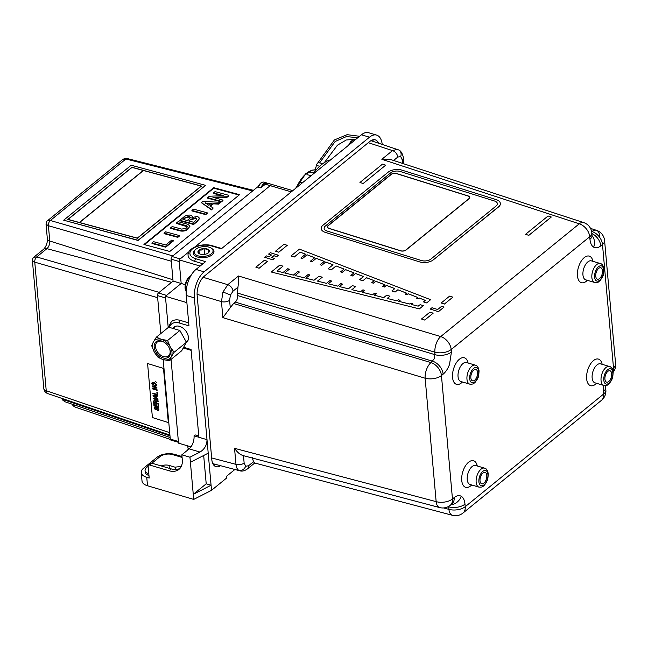 <?xml version="1.0" encoding="UTF-8"?>
<svg xmlns="http://www.w3.org/2000/svg" width="648" height="648" viewBox="0 0 648 648"><rect width="100%" height="100%" fill="white"/><g stroke="black" fill="none" stroke-linecap="round" stroke-linejoin="round"><path stroke-width="0.97" d="M186.251 342.687A9.898 6.731 -129.1 0 0 188.39 337.195A9.898 6.731 -129.1 0 0 187.45 333.72A9.898 6.731 -129.1 0 0 182.801 328.001A9.898 6.731 -129.1 0 0 173.267 327.92M175.389 469.525L175.187 467.224A10.886 5.621 174.9 0 1 181.051 466.844M267.316 183.303A7.914 4.115 -73.5 0 0 266.547 182.89A7.914 4.115 -73.5 0 0 260.861 187.863L265.348 184.218L270.208 185.652A7.914 4.115 -73.5 0 1 273.059 184.81A7.914 4.115 106.5 0 0 270.208 185.652L194.821 247.01L270.208 185.652L291.276 191.873M203.683 455.487L206.21 483.813L211.07 485.247L193.266 494.343L190.407 462.267L208.211 453.171L211.523 490.309L226.719 477.949L226.565 476.264L234.884 469.492M168.164 327.564L171.412 321.602A15.836 10.773 50.9 0 1 180.201 320.379L188.69 322.89M382.207 144.35A19.796 10.295 106.5 0 0 376.618 135.092L368.51 132.694A19.796 10.295 106.5 0 0 361.398 134.8L221.308 248.824L211.58 245.948A13.859 7.16 -5.1 0 0 192.351 249.01A13.859 7.16 -5.1 0 0 195.826 258.771L205.554 261.646L195.988 269.43A19.796 10.295 106.5 0 0 186.243 295.472L188.957 325.855L179.229 322.988A1.976 1.029 -73.5 0 1 180.201 320.379M376.618 135.092A19.796 10.295 106.5 0 0 369.506 137.19L204.096 271.828A19.796 10.295 106.5 0 0 194.351 297.861L208.211 453.171M161.206 465.944A6.926 3.58 174.9 0 1 169.096 465.426L175.187 467.224M181.999 456.524L174.887 454.426A12.863 6.642 -5.1 0 0 157.035 457.269L143.532 468.261A12.863 6.642 -5.1 0 0 141.256 472.514A12.863 6.642 -5.1 0 0 146.756 477.325L149.186 478.046L148.133 466.228A1.976 1.345 50.9 0 1 148.505 465.167L150.757 463.336A1.976 1.345 50.9 0 1 151.859 463.182L171.315 468.925A17.812 12.118 -129.1 0 0 179.998 468.366M148.505 465.167A1.976 1.345 50.9 0 1 149.607 465.013L169.063 470.764A17.812 12.118 -129.1 0 0 178.953 469.387A17.812 12.118 -129.1 0 0 182.299 459.878L181.845 454.815L189.953 457.205L190.407 462.267M148.959 475.478A8.91 4.601 174.9 0 1 145.201 472.165L145.047 470.472A8.91 4.601 174.9 0 1 146.626 467.532L148.141 466.293M148.813 473.793A8.91 4.601 174.9 0 1 145.047 470.472M151.932 463.207L160.129 456.54A8.91 4.601 174.9 0 1 172.489 454.572L182.08 457.407M211.523 490.309L193.72 499.406L147.509 485.765A12.863 6.642 -5.1 0 1 142.009 480.954L141.256 472.514M206.21 483.813L193.266 494.343L193.72 499.406M198.782 435.991L195.161 434.921L194.036 435.837L207.004 439.668C206.963 445.014 204.638 449.145 200.013 452.061L189.953 457.205M194.036 435.837A9.898 5.144 -73.5 0 1 189.159 448.862L181.845 454.815M183.87 347.369L191.063 349.491L198.896 437.279M213.816 465.183A14.847 7.719 106.5 0 0 215.525 464.373M378.497 143.143A14.847 7.719 106.5 0 0 375.216 139.838A14.847 7.719 106.5 0 0 369.887 141.41L204.468 276.048A14.847 7.719 106.5 0 0 197.162 295.577L211.775 459.327A14.847 7.719 106.5 0 0 216.011 466.69A14.847 7.719 106.5 0 0 220.555 465.701M373.548 141.523A14.847 7.719 106.5 0 0 372.551 139.911M202.946 263.768L194.854 261.379A15.836 8.181 174.9 0 1 188.082 255.458C187.045 247.803 202.435 242.571 212.293 245.738A1.976 1.029 106.5 0 0 211.58 245.948M157.464 295.585L165.572 297.983L168.197 327.386L165.418 296.29L181.173 283.468L179.067 259.84L188.941 251.797L180.193 258.925L172.084 256.527A1.976 1.029 106.5 0 0 171.113 259.135L173.065 281.078L158.436 292.985A1.976 1.029 106.5 0 0 157.464 295.585L160.85 333.526M179.067 259.84L200.135 266.061M171.113 259.135L179.213 261.525L181.173 283.468L185.296 284.691M165.418 296.29L186.883 302.632M190.998 446.845L178.532 443.159L171.056 359.405L178.378 441.474A1.976 1.029 106.5 0 0 178.945 442.454M296.33 187.758A29.687 15.439 -73.5 0 1 306.488 173.389A29.687 15.439 -73.5 0 1 307.638 172.514M308.489 171.955A29.687 15.439 -73.5 0 1 315.365 169.922M315.762 170.408L315.276 170.311L316.354 165.515A2.973 1.547 -73.5 0 1 318.695 162.729L322.923 163.571M312.701 174.434A45.522 23.676 -73.5 0 1 321.497 164.673A45.522 23.676 -73.5 0 1 330.723 159.773M298.979 185.603A1.976 1.029 -73.5 0 1 299.157 183.368A1.976 1.029 -73.5 0 1 300.502 182.226L302.535 182.712M311.307 175.576L306.974 174.709A1.976 1.029 -73.5 0 1 307.468 172.773A1.976 1.029 -73.5 0 1 308.61 171.963L313.802 172.903M319.748 166.196L316.354 165.515M311.243 175.624L309.266 175.203M199.608 247.358A9.445 4.876 -5.1 0 0 195.429 249.642A9.445 4.876 -5.1 0 0 196.725 255.296A9.445 4.876 -5.1 0 0 207.644 255.685A9.445 4.876 -5.1 0 0 211.361 248.225A9.445 4.876 -5.1 0 0 199.608 247.358M211.361 248.225L212.147 248.759A10.319 5.33 174.9 0 1 208.089 256.908A10.319 5.33 174.9 0 1 196.158 256.486A10.319 5.33 174.9 0 1 194.748 250.314L195.429 249.642M208.308 252.898A5.711 2.948 -5.1 0 0 208.324 252.89A5.711 2.948 -5.1 0 0 208.778 249.917L204.096 248.54L201.577 249.99L198.944 250.136A5.711 2.948 -5.1 0 0 198.474 253.117A5.711 2.948 -5.1 0 0 199.244 253.7A5.711 2.948 -5.1 0 0 203.156 254.502A5.711 2.948 -5.1 0 0 208.308 252.898L208.778 249.917A5.711 2.948 -5.1 0 0 204.096 248.54A5.711 2.948 -5.1 0 0 201.196 249.002A5.711 2.948 -5.1 0 0 198.944 250.136L198.474 253.117L199.463 253.814M204.622 254.372L204.096 248.54M199.26 253.684L198.944 250.136M187.985 278.178A9.015 4.69 -73.5 0 1 190.909 275.667M185.603 290.571A9.015 4.69 -73.5 0 1 185.077 287.137L185.077 287.137A9.015 4.69 -73.5 0 1 187.515 278.875L187.515 278.875A9.015 4.69 -73.5 0 1 187.969 278.203L187.515 278.875A15.836 15.836 0 0 0 185.077 287.137L186.17 291.786M357.85 137.692L346.364 136.598L335.138 141.499L319.569 162.907M355.914 139.263L346.259 139.984L337.438 145.201L324.356 162.599M359.591 136.274L347.126 134.679L334.392 139.936L317.658 163.102M316.005 167.079L314.839 169.881M348.697 145.136A9.015 4.69 -73.5 0 1 349.685 143.289L350.147 142.601A9.015 4.69 -73.5 0 1 353.719 139.887M348.673 145.16A15.836 15.836 0 0 1 349.685 143.289L349.685 143.289A9.015 4.69 -73.5 0 1 350.139 142.609M266.587 183.481L266.385 183.416A7.363 3.831 106.5 0 0 261.363 187.458M258.026 187.045A7.63 3.969 -73.5 0 1 258.933 185.263A7.63 3.969 -73.5 0 1 259.394 184.567L259.394 184.567A7.63 3.969 -73.5 0 1 262.456 182.242M187.855 449.923A7.63 3.969 -73.5 0 1 188.406 448.327M602.486 270.726A5.937 3.086 106.5 0 0 600.664 267.746A5.937 3.086 106.5 0 0 597.148 270.265A5.937 3.086 106.5 0 0 595.739 276.226A5.937 3.086 106.5 0 0 597.302 279.126A5.937 3.086 106.5 0 0 600.955 276.89A5.937 3.086 106.5 0 0 602.486 270.726M611.68 373.702A5.937 3.086 106.5 0 0 609.857 370.729A5.937 3.086 106.5 0 0 606.334 373.24A5.937 3.086 106.5 0 0 604.924 379.202A5.937 3.086 106.5 0 0 606.496 382.101A5.937 3.086 106.5 0 0 610.149 379.866A5.937 3.086 106.5 0 0 611.68 373.702M239.865 470.804L238.845 470.383C237.257 469.363 236.301 467.354 235.977 464.365L234.544 448.327L436.153 501.641A11.875 6.132 -5.1 0 0 452.466 498.968L454.151 497.599C456.783 495.526 459.165 495.088 461.295 496.295C463.369 497.632 464.608 500.256 464.997 504.16A11.875 6.132 174.9 0 1 448.691 506.833L448.651 506.396M212.86 463.668L239.776 470.78C241.996 471.541 244.563 470.918 247.479 468.901L247.479 468.901A5.937 4.042 -129.1 0 0 248.597 465.726L253.53 461.716L254.64 462.988L452.458 515.306A11.875 11.875 0 0 0 462.996 513.03L601.522 400.278A11.875 8.076 -129.1 0 0 603.75 393.944A11.875 6.132 -5.1 0 0 605.856 390.015L605.629 387.48A11.875 6.132 -5.1 0 1 603.531 391.408L603.75 385.43M612.271 368.898L613.502 367.902A11.875 6.132 -5.1 0 0 615.6 363.974L604.584 240.554A11.875 6.132 174.9 0 1 602.486 244.482L600.793 245.851C598.169 247.925 595.787 248.362 593.657 247.155C591.584 245.819 590.344 243.194 589.955 239.29A11.875 6.132 -5.1 0 0 592.053 235.362L591.827 232.826A11.875 11.875 0 0 0 583.686 222.596L583.686 222.596A11.875 6.205 108.1 0 0 579.263 223.811L381.842 159.303L392.526 150.603L397.362 149.307M197.089 294.322L221.454 301.612L222.936 292.127L227.788 284.691A5.937 4.042 50.9 0 1 233.013 291.163L230.388 295.164L229.603 300.275L230.267 307.687L233.572 303.483L430.985 362.596A11.875 5.929 106.7 0 0 425.137 378.221L222.88 317.65L221.454 301.612A5.937 3.07 -5.1 0 0 229.603 300.275M443.135 374.171L441.45 375.548A11.875 8.076 -129.1 0 0 430.985 362.596L434.63 358.393L434.889 352.18L237.476 293.066L237.703 295.601L435.116 354.715A11.875 6.132 174.9 0 0 451.421 352.042L449.526 364.468C447.89 368.744 445.759 371.976 443.135 374.171A11.875 8.076 -129.1 0 0 432.678 361.228L235.264 302.106C236.933 300.461 237.751 298.291 237.703 295.601M486.778 475.365A5.937 3.086 106.5 0 0 484.955 472.384A5.937 3.086 106.5 0 0 481.432 474.903A5.937 3.086 106.5 0 0 480.022 480.865A5.937 3.086 106.5 0 0 481.594 483.764A5.937 3.086 106.5 0 0 485.247 481.529A5.937 3.086 106.5 0 0 486.778 475.365M477.584 372.389A5.937 3.086 106.5 0 0 475.762 369.409A5.937 3.086 106.5 0 0 472.246 371.92A5.937 3.086 106.5 0 0 470.837 377.881A5.937 3.086 106.5 0 0 472.4 380.789A5.937 3.086 106.5 0 0 476.053 378.554A5.937 3.086 106.5 0 0 477.584 372.389M525.569 234.309L528.817 235.321L551.327 217.007L548.078 215.987L525.569 234.309L528.825 235.354L551.294 217.031M276.736 256.608L278.421 255.231L270.305 252.696L268.62 254.065L271.455 254.956L269.212 256.786L266.369 255.895L264.676 257.272L272.8 259.816L274.485 258.439L271.642 257.548L273.893 255.717L276.736 256.608M268.62 254.097L271.431 254.98M295.107 275.546L299.4 272.006L297.732 271.544L293.35 275.108L284.739 272.962L289.373 269.195L287.696 268.726L283.014 272.541L276.988 271.042L282.974 266.166L279.725 265.154L271.285 272.022L419.378 308.885L423.282 305.67M305.864 278.219L309.849 274.971L308.181 274.469L304.106 277.781L295.067 275.538L299.4 272.006M309.849 274.938L305.832 278.211L314.013 280.244L318.921 276.251L322.259 277.19L317.455 281.102L326.495 283.354L329.913 280.568L331.582 281.038L328.22 283.775L337.689 286.132L340.775 283.622L342.419 284.116M419.369 308.853L423.314 305.645L420.139 304.649L418.187 306.156L411.302 304.439L412.25 303.669L410.573 303.199L409.577 304.017L398.812 301.336L400.124 300.267L398.455 299.805L397.094 300.907L387.196 298.445L389.966 296.185L386.621 295.253L383.746 297.594L374.277 295.237L376.302 293.584L374.633 293.115L372.56 294.808L362.224 292.24L364.605 290.304L362.929 289.834L360.507 291.811L351.896 289.664L355.695 286.57L352.35 285.63L348.446 288.814L339.406 286.562L342.452 284.091L339.447 286.57M271.285 272.022L419.378 308.885M284.772 272.97L289.373 269.195M583.686 222.596L390.096 159.343L381.842 159.303M235.264 302.106L233.572 303.483M237.476 293.066L237.954 287.153L233.013 291.163M230.267 307.687L222.88 317.65M203.132 277.312L227.788 284.691L238.472 275.991C238.78 278.567 238.602 282.285 237.954 287.153M238.472 275.991L440.729 336.563A11.875 5.929 106.7 0 0 434.889 352.18A11.875 6.132 174.9 0 0 451.194 349.507L451.421 352.042M600.793 245.851A11.875 8.076 -129.1 0 0 591.883 233.515M599.675 236.164A11.875 6.205 108.1 0 0 596.444 230.315L596.444 230.315A11.875 6.205 108.1 0 0 592.021 231.53L591.608 231.393M255.863 267.195L259.111 268.207L267.551 261.338L264.303 260.326L255.863 267.195L259.111 268.24L267.551 261.338M336.061 265.955L344.072 269.041L340.654 271.828L342.233 272.371L345.603 269.633L353.986 272.865L350.9 275.384L352.471 275.926L355.517 273.456L363.528 276.542L359.624 279.717L362.775 280.811L366.574 277.717L374.204 280.657L371.782 282.633L373.353 283.176L375.727 281.248L384.888 284.772L382.806 286.465L384.386 287.007L386.411 285.363L394.802 288.595L391.927 290.968L395.078 292.062L397.856 289.769L406.628 293.155L405.267 294.257L406.839 294.808L408.151 293.738L417.685 297.416L416.688 298.226L418.268 298.777L419.207 297.999L425.315 300.356L423.517 301.903L426.684 302.899L430.628 299.692L299.416 249.124L290.976 255.992L294.224 257.013L300.21 252.137L305.548 254.194L300.866 258.009L302.446 258.552L307.079 254.786L314.701 257.726L310.319 261.29L311.899 261.841L316.232 258.309L324.243 261.403L320.169 264.708L321.748 265.259L325.766 261.986L333.015 264.781L328.107 268.774L331.258 269.868L336.061 265.955L344.048 269.066M430.628 299.692L426.684 302.899M391.927 290.936L395.078 292.062L397.856 289.802L406.596 293.171M340.686 271.836L342.233 272.403L345.603 269.665L353.962 272.889M331.258 269.868L336.069 265.988M307.079 254.786L314.677 257.75M430.337 309.112L438.429 311.68L444.018 307.087M359.948 182.477L363.196 183.489L385.698 165.175L382.45 164.155L359.948 182.477L363.196 183.522L385.673 165.2M441.207 303.005L444.431 304.042L452.839 297.165M300.899 258.017L302.446 258.584L307.079 254.818M291.009 256.001L294.233 257.045L300.21 252.169L305.524 254.219M423.541 301.911L426.692 302.932M416.721 298.234L418.268 298.809L419.215 298.04L425.291 300.38M405.292 294.273L406.839 294.84L408.151 293.771L417.66 297.44M382.838 286.473L384.386 287.04L386.411 285.395L394.778 288.619M371.806 282.641L373.353 283.208L375.735 281.281L384.855 284.796M359.656 279.725L362.775 280.843L366.582 277.749L374.18 280.681M350.933 275.392L352.48 275.959L355.517 273.488L363.496 276.566M328.139 268.782L331.258 269.9M320.201 264.724L321.748 265.291L325.766 262.019L332.983 264.805M310.351 261.298L311.899 261.873L316.232 258.35L324.211 261.419M275.586 251.173L278.802 252.218L287.21 245.333M421.516 319.035L424.74 320.072L433.148 313.195M277.02 271.05L282.949 266.19M317.488 281.111L322.234 277.214M331.59 281.07L328.252 283.784M351.929 289.672L355.663 286.594M362.256 292.248L364.573 290.328M374.309 295.245L376.277 293.609M387.229 298.453L389.942 296.209M398.852 301.344L400.1 300.291M411.334 304.455L412.217 303.693M271.674 257.564L273.893 255.749L276.736 256.64L278.397 255.255M274.485 258.471L272.8 259.848L264.708 257.28M464.997 504.16L465.224 506.695A11.875 6.132 174.9 0 1 448.918 509.369A11.875 6.14 104.8 0 0 452.458 515.306M234.544 448.327C237.395 452.498 240.376 454.928 243.47 455.625M450.23 505.31A11.875 8.076 50.9 0 0 452.466 498.968L441.45 375.548A11.875 6.132 174.9 0 1 425.137 378.221L436.153 501.641A11.875 6.14 104.8 0 0 439.7 507.578L439.7 507.578A11.875 11.875 0 0 0 450.23 505.31L451.931 503.925A11.875 8.076 50.9 0 0 454.151 497.599M253.53 461.716L252.137 457.326M278.802 252.185L287.242 245.317L283.994 244.296L275.554 251.165L278.802 252.185M421.484 319.019L424.732 320.039L433.172 313.17L429.924 312.15L421.484 319.019M444.423 304.009L452.863 297.14L449.615 296.128L441.183 302.997L444.423 304.009M431.989 307.727L430.304 309.104L438.421 311.639L444.05 307.063L441.612 306.301L437.675 309.509L431.989 307.727M388.184 172.166L322.915 225.285A9.898 5.2 -4.2 0 0 325.409 232.405L419.588 261.881A9.898 5.2 -4.2 0 0 433.334 259.84L498.604 206.72A9.898 5.2 -4.2 0 0 500.353 203.464A9.898 5.2 -4.2 0 0 496.109 199.6L401.93 170.132A9.898 5.2 -4.2 0 0 388.184 172.166M433.334 259.84L498.612 206.882A9.898 5.2 -4.2 0 0 500.361 203.618A9.898 5.2 -4.2 0 0 500.353 203.545M430.896 259.07L496.166 205.951A6.926 3.637 -4.2 0 0 494.416 200.969L400.237 171.493A6.926 3.637 -4.2 0 0 390.614 172.919L325.353 226.047A6.926 3.637 -4.2 0 0 327.102 231.028L421.281 260.496A6.926 3.637 -4.2 0 0 430.896 259.07L496.166 205.959A6.926 3.637 -4.2 0 0 497.389 203.674M469.76 197.438A3.961 2.082 -4.2 0 0 468.059 195.899L396.617 173.534A3.961 2.082 -4.2 0 0 391.117 174.344L328.099 225.634A3.961 2.082 -4.2 0 0 329.103 228.485L400.545 250.841A3.961 2.082 -4.2 0 0 406.045 250.023L469.055 198.734A3.961 2.082 -4.2 0 0 468.059 195.89L396.617 173.543A3.961 2.082 -4.2 0 0 391.117 174.353L328.107 225.642A3.961 2.082 -4.2 0 0 327.402 226.946M327.596 226.93A3.758 1.976 -4.2 0 0 329.216 228.396L400.658 250.76A3.758 1.976 -4.2 0 0 405.883 249.982L468.893 198.693A3.758 1.976 -4.2 0 0 469.565 197.454M324.13 228.331A6.926 3.637 -4.2 0 0 327.102 231.036L421.281 260.504A6.926 3.637 -4.2 0 0 430.904 259.079M325.409 232.405L419.588 261.881M391.279 174.401L328.269 225.682A3.758 1.976 -4.2 0 0 329.208 228.388L400.658 250.752A3.758 1.976 -4.2 0 0 405.883 249.974L468.893 198.685A3.758 1.976 -4.2 0 0 467.945 195.98L396.503 173.624A3.758 1.976 -4.2 0 0 391.279 174.401M61.738 398.35L62.573 399.978L65.002 401.768A3.961 2.074 -71.2 0 1 63.95 399.824L169.987 435.877M61.981 398.431L63.95 399.824L63.877 399.079M252.68 190.933L125.906 159.003A3.961 2.041 -75.9 0 1 127.259 158.558L253.409 190.334M171.299 261.233L48.406 225.707A3.961 2.171 -73.9 0 1 50.358 220.498L125.906 159.003L122.407 159.756L47.507 220.725L50.358 220.498L172.846 255.911M47.353 238.837C47.539 242.692 46.34 246.127 43.74 249.14A5.937 4.042 50.9 0 1 46.923 248.646A5.792 3.013 -73.5 0 0 49.775 241.016L48.406 225.707L46.04 224.168L47.353 238.837A5.937 3.07 174.9 0 0 49.775 241.016L172.951 279.774M205.716 214.642L191.97 210.932L191.913 210.422L193.509 209.126L207.255 212.836L205.716 214.642L207.311 213.346L206.801 213.208M205.659 214.14L191.913 210.422M207.255 212.836L207.311 213.346M190.633 219.332L188.673 220.928L193.639 222.264L195.372 220.855L196.879 218.821L195.55 217.882L190.633 219.332L189.192 221.065M196.854 219.089L195.607 218.392L190.69 219.842M195.55 217.882L195.607 218.392M185.223 217.526L182.947 219.372L187.151 220.514L189.346 218.716C190.617 217.777 190.561 217.023 189.176 216.448L185.223 217.526L183.457 219.518M190.253 217.526L189.232 216.959L185.279 218.036M189.176 216.448L189.232 216.959M193.631 224.483L179.885 220.774L179.828 220.263L183.619 217.177C185.377 215.517 187.766 214.844 190.771 215.152L192.262 216.23L191.905 217.509L197.276 216.481C199.948 217.631 199.932 219.137 197.235 220.992L193.574 223.973L193.631 224.483L197.292 221.503L199.365 218.214M193.574 223.973L179.828 220.263M192.27 216.521L192.286 217.307M180.201 230.939L170.586 228.339L172.117 226.533L181.724 229.125L186.535 228.047L187.483 226.549L186.106 225.561L176.507 222.961L178.095 221.665L187.709 224.265L189.832 225.901L188.114 228.971C186.114 230.826 183.473 231.482 180.201 230.939L180.144 230.429L170.529 227.829M188.058 228.461C186.057 230.315 183.416 230.971 180.144 230.429M189.832 226.152L188.114 228.971M187.466 226.816L176.564 223.471L176.507 222.961M186.106 225.561L186.162 226.071M165.613 231.83L179.358 235.548L177.763 236.844L164.017 233.126L165.613 231.83M178.905 235.913L179.415 236.05L177.819 237.354L164.074 233.636L164.527 233.264M179.358 235.548L179.415 236.05M173.308 241.024L165.734 247.188L151.988 243.478L151.932 242.968L153.519 241.672L165.742 244.968L171.72 240.108L173.251 240.521L173.308 241.024M173.251 240.521L165.677 246.677L165.734 247.188M165.677 246.677L151.932 242.968M210.867 203.691L205.74 203.383M205.44 202.856L208.875 205.311L211.451 203.213L205.481 203.221M218.57 203.634L213.346 203.326L210.033 206.024L213.208 207.992L211.507 209.377L201.415 202.694L202.873 201.504L220.271 202.241L218.627 204.144L213.403 203.837L210.422 206.267M213.346 203.326L213.403 203.837M213.208 207.992L211.564 209.887L201.415 202.694M211.507 209.377L211.564 209.887M219.68 202.727L220.328 202.751L218.627 204.144M220.271 202.241L220.328 202.751M228.776 195.323L227.035 196.741L212.917 197.292L222.928 200.078L221.333 201.374L207.587 197.664L209.328 196.247L223.568 195.647L213.435 192.91L215.031 191.606L228.776 195.323L228.833 195.834L227.092 197.251L214.318 197.753M227.035 196.741L227.092 197.251M222.151 195.753L213.492 193.412L213.435 192.91M222.475 200.451L222.985 200.588L221.389 201.884L207.644 198.175L208.105 197.802M239.12 195.048L213.759 188.195L144.447 244.612M169.808 251.465L239.574 194.675L213.702 187.685L143.937 244.474L169.808 251.465M213.759 188.195L213.702 187.685M157.65 297.691L34.765 262.156L32.4 260.618L43.813 388.525A5.937 3.07 -5.1 0 0 46.235 390.704L169.703 432.678M43.74 249.14L33.858 257.183L36.709 256.956L159.197 292.37M43.813 388.525A5.937 5.937 0 0 0 47.814 393.611L47.814 393.611A5.937 3.11 -71.2 0 1 46.235 390.704L34.765 262.156A3.961 2.171 -73.9 0 1 36.709 256.956L46.923 248.646L171.55 282.317M74.058 404.846A5.937 3.11 108.8 0 0 75.589 407.228L170.335 439.441M260.844 187.88L257.604 186.924L172.084 256.527M265.348 184.218A7.914 4.115 -73.5 0 1 268.191 183.376L292.791 190.642M158.436 292.985L166.544 295.375L181.173 283.468L173.065 281.078M163.183 359.583A11.875 8.076 50.9 0 1 154.305 352.034A11.875 8.076 50.9 0 1 153.398 341.901L151.648 345.651L154.305 352.034L158.169 357.437L163.183 359.583L169.403 360.75L171.153 357.008A11.875 8.076 50.9 0 1 163.183 359.583L170.27 439.077A1.976 1.029 106.5 0 0 170.837 440.065L178.451 442.309M187.774 445.889L187.985 448.205L189.427 448.627M63.69 220.19L138.105 240.457L205.594 185.336L131.204 165.232L63.69 220.19L138.081 240.286L205.594 185.336M137.344 238.253L201.488 186.049L131.941 167.265L67.805 219.47L137.344 238.253M201.455 186.073L131.941 167.265M201.212 186.098L137.295 238.124L79.558 222.523L137.295 238.124L201.212 186.098L143.475 170.505L79.558 222.523M131.998 167.403L68.081 219.421L79.404 222.483L143.313 170.456L131.998 167.403M143.313 170.456L79.404 222.483M68.081 219.453L79.404 222.515M131.949 167.297L67.838 219.478M156.079 385.39L156.249 384.799L154.192 383.138L152.312 383.567L154.37 385.228L156.249 384.807L154.184 383.146L152.321 383.567M155.966 397.402L155.852 396.082L153.471 395.977L155.966 397.402L155.852 396.082L153.487 395.977M168.334 422.561L163.628 368.453L147.582 363.528L152.402 417.547L168.334 422.561L163.507 368.542M154.143 382.587L156.711 384.953C156.549 386.111 155.787 386.386 154.427 385.779L151.851 383.422C152.013 382.255 152.774 381.98 154.143 382.587M156.873 392.453L157.334 392.599L157.561 395.11L152.871 393.636L152.823 393.085L157.051 394.413L156.873 392.453M153.276 398.172L157.966 399.646L158.015 400.197L153.333 398.723L153.276 398.172L153.333 398.723L158.015 400.197M157.966 404.652L158.428 404.798L158.655 407.317L153.965 405.842L153.738 403.348L154.208 403.493L154.378 405.429L155.941 405.923L155.779 404.109L156.241 404.255L156.403 406.069L158.136 406.62L157.966 404.652L158.144 406.612M158.906 409.577L157.577 410.549L157.367 409.949L158.444 409.374L157.48 408.2L156.362 409.649L155.447 409.763L154.046 407.981L155.253 407.09L154.508 408.135L155.326 409.188L156.468 407.697L157.375 407.633L158.906 409.577M156.233 402.854L158.315 403.51L158.363 404.06L153.673 402.586L153.544 401.169L154.613 400.027L155.836 401.298L156.695 400.723L158.08 400.877L158.136 401.549L156.913 401.323L156.233 402.854M156.443 397.678L157.91 399.038L153.106 396.203L153.041 395.499L157.61 395.604L157.658 396.163L156.298 396.106L156.443 397.678M152.952 388.525L157.083 389.78L157.132 390.331L152.45 388.857L152.377 388.095L156.249 387.609L152.231 386.402L152.183 385.852L156.865 387.326L156.929 388.055L152.952 388.525L156.929 388.047M155.747 381.664L156.435 382.482L155.747 381.664M156.443 385.884L154.427 385.779L151.851 383.422L152.126 382.474M154.013 401.387L154.086 402.181L155.763 402.708L154.734 400.602L154.013 401.387L154.742 400.594L155.771 402.708M156.241 387.609L152.231 386.394L152.183 385.852M157.132 390.323L152.45 388.849L152.385 388.095M157.051 394.413L156.881 392.453M157.561 395.11L152.879 393.636L152.831 393.085M156.306 396.098L157.658 396.163M157.91 399.03L153.106 396.203L153.041 395.499M155.941 405.923L155.779 404.109M158.655 407.309L153.965 405.834L153.746 403.348M158.655 410.516L157.424 410.492L157.375 409.949M155.326 409.188L156.516 407.657M155.301 407.624L154.508 408.127M156.362 409.641L155.447 409.763L154.046 407.973L154.305 407.09M157.545 409.998L158.444 409.374L157.488 408.191L156.686 408.694M158.144 401.549L156.913 401.323L156.168 402.133M155.836 401.282L156.695 400.723M158.363 404.06L153.681 402.586L153.552 401.169L154.613 400.019M155.633 351.605A9.898 6.731 50.9 0 1 155.722 342.055A9.898 6.731 50.9 0 1 164.794 342.654A9.898 6.731 50.9 0 1 168.917 347.312A9.898 6.731 50.9 0 1 169.452 348.373A9.898 6.731 50.9 0 1 166.56 358.077A9.898 6.731 50.9 0 1 155.633 351.605M164.957 342.768A8.91 6.059 -129.1 0 0 157.213 342.087A8.91 6.059 -129.1 0 0 156.857 350.933A8.91 6.059 -129.1 0 0 168.464 355.906A8.91 6.059 -129.1 0 0 169.371 348.195M161.376 339.325L156.362 337.179L153.398 341.901A11.875 8.076 50.9 0 1 161.376 339.325A11.875 8.076 50.9 0 1 170.246 346.883L167.589 340.492L161.376 339.325M171.153 357.008L174.109 352.285L170.246 346.883A11.875 8.076 50.9 0 1 171.153 357.008M167.589 340.492L179.893 330.488L168.658 327.167L156.362 337.179M179.893 330.488L186.413 342.274L174.109 352.285M186.413 342.274L181.699 350.746L169.403 360.75M369.506 137.19L361.398 134.8M204.096 271.828L195.988 269.43M194.351 297.861L186.243 295.472M169.355 468.35L169.096 465.426M171.315 468.925L169.063 470.764M151.859 463.182L149.607 465.013M189.159 448.862L200.013 452.061M179.229 322.988A13.859 9.428 -129.1 0 0 169.371 327.256M146.756 477.325L147.509 485.765M194.854 261.379A1.976 1.029 -73.5 0 1 195.826 258.771M186.195 291.454A9.404 4.892 -73.5 0 1 188.479 278.122A9.404 4.892 -73.5 0 1 190.796 275.854M349.442 144.536A9.404 4.892 -73.5 0 1 350.641 142.536A9.404 4.892 -73.5 0 1 355.404 139.676M258.35 187.142A7.914 4.115 -73.5 0 1 264.036 182.153C262.408 181.78 260.861 182.582 259.394 184.567A12.863 12.863 0 0 0 257.993 187.037M188.325 449.534A7.914 4.115 -73.5 0 1 188.73 448.424M594.686 282.488A9.898 5.144 -73.5 0 1 591.867 277.579A9.898 5.144 -73.5 0 1 594.313 267.47A9.898 5.144 -73.5 0 1 600.291 263.509L591.373 260.869A9.898 5.144 106.5 0 0 585.395 264.838A9.898 5.144 106.5 0 0 582.949 274.946A9.898 5.144 106.5 0 0 585.768 279.855L594.686 282.488C599.449 282.682 598.452 281.491 600.137 280.544L602.284 277.417C602.737 275.432 603.474 277.538 603.96 269.155C603.369 265.721 602.146 263.841 600.291 263.509M594.613 277.142A7.914 4.115 106.5 0 0 599.716 280.228A7.914 4.115 106.5 0 0 603.612 269.811A7.914 4.115 106.5 0 0 598.509 266.725A7.914 4.115 106.5 0 0 594.613 277.142M592.969 261.346A13.859 7.209 106.5 0 0 583.702 258.09A13.859 7.209 106.5 0 0 577.457 275.821A13.859 7.209 106.5 0 0 587.363 280.325M596.557 383.3A13.859 7.209 -73.5 0 1 586.643 378.796A13.859 7.209 -73.5 0 1 592.896 361.066A13.859 7.209 -73.5 0 1 602.162 364.322M600.542 363.844L600.566 363.852A9.898 5.144 106.5 0 0 594.589 367.813A9.898 5.144 106.5 0 0 592.134 377.922A9.898 5.144 106.5 0 0 594.961 382.83L594.937 382.822M594.961 382.83L603.879 385.463A9.898 5.144 -73.5 0 1 601.052 380.554A9.898 5.144 -73.5 0 1 603.507 370.445A9.898 5.144 -73.5 0 1 609.485 366.485L600.566 363.852M603.798 380.117A7.914 4.115 106.5 0 0 608.901 383.203A7.914 4.115 106.5 0 0 612.806 372.786A7.914 4.115 106.5 0 0 607.702 369.7A7.914 4.115 106.5 0 0 603.798 380.117M461.295 496.295A11.875 10.052 121.2 0 1 450.862 504.8M211.653 457.934L235.977 464.365A5.937 3.07 -5.1 0 0 244.134 463.028L245.657 466.268L248.597 465.726M245.657 466.268A5.937 5.022 121.2 0 1 238.845 470.383M593.657 247.155A11.875 10.052 -58.8 0 0 592.11 235.832M230.388 295.164A5.937 0.689 -159.5 0 0 222.936 292.127M400.699 156.541A5.937 5.022 -58.8 0 0 398.909 150.028C402.4 151.64 403.566 158.047 403.275 157.82L403.275 157.82A5.937 3.07 174.9 0 1 402.222 159.781L400.699 156.541L397.759 157.075L393.579 160.485M398.909 150.028L370.923 140.665M368.315 142.69L392.526 150.603A5.937 4.042 50.9 0 1 397.759 157.075M471.655 484.963A13.859 7.209 -73.5 0 1 461.74 480.452A13.859 7.209 -73.5 0 1 467.994 462.729A13.859 7.209 -73.5 0 1 477.26 465.977M475.664 465.507A9.898 5.144 106.5 0 0 469.687 469.476A9.898 5.144 106.5 0 0 467.232 479.577A9.898 5.144 106.5 0 0 470.059 484.493L478.977 487.126A9.898 5.144 -73.5 0 1 476.15 482.217A9.898 5.144 -73.5 0 1 478.605 472.109A9.898 5.144 -73.5 0 1 484.583 468.14L475.632 465.499M478.896 481.78A7.914 4.115 106.5 0 0 483.999 484.866A7.914 4.115 106.5 0 0 487.904 474.449A7.914 4.115 106.5 0 0 482.8 471.363A7.914 4.115 106.5 0 0 478.896 481.78M462.461 381.988A13.859 7.209 -73.5 0 1 452.555 377.476A13.859 7.209 -73.5 0 1 458.8 359.753A13.859 7.209 -73.5 0 1 468.067 363.002M466.471 362.532A9.898 5.144 106.5 0 0 460.493 366.501A9.898 5.144 106.5 0 0 458.047 376.601A9.898 5.144 106.5 0 0 460.866 381.518L469.784 384.151A9.898 5.144 -73.5 0 1 466.965 379.234A9.898 5.144 -73.5 0 1 469.411 369.133A9.898 5.144 -73.5 0 1 475.389 365.164L466.447 362.524M469.711 378.796A7.914 4.115 106.5 0 0 474.814 381.891A7.914 4.115 106.5 0 0 478.71 371.474A7.914 4.115 106.5 0 0 473.607 368.388A7.914 4.115 106.5 0 0 469.711 378.796M402.546 163.418L402.222 159.781M440.729 336.563A11.875 8.076 50.9 0 1 451.194 349.507L589.729 236.755A11.875 8.076 -129.1 0 0 579.263 223.811L440.729 336.563M589.955 239.29L589.729 236.755A11.875 6.132 -5.1 0 0 591.827 232.826M591.689 231.798L592.021 231.53A11.875 8.076 -129.1 0 1 602.486 244.482L613.502 367.902A11.875 8.076 50.9 0 1 613.089 371.596M462.996 513.03A11.875 8.076 50.9 0 0 465.224 506.695L603.75 393.944L603.531 391.408M443.548 507.943L448.918 509.369L448.691 506.833L448.124 506.679M243.478 455.69L244.134 463.028M178.378 441.474L170.27 439.077M191.136 350.333L183.449 348.057M212.293 245.738L221.689 248.516M315.365 169.906L312.522 170.1L305.937 173.47L295.553 188.39M187.977 278.186L190.966 275.57M350.147 142.601C350.997 140.835 352.844 139.887 355.679 139.741M266.547 182.89L264.036 182.153M188.374 448.319A12.863 12.863 0 0 0 187.79 449.971M603.879 385.463C608.642 385.657 607.646 384.475 609.331 383.527L611.477 380.392C611.923 378.408 612.668 380.514 613.154 372.138C612.554 368.704 611.331 366.817 609.485 366.485M592.045 236.002L592.053 235.362M478.977 487.126C483.74 487.312 482.744 486.13 484.429 485.182L486.575 482.055C487.021 480.063 487.766 482.169 488.252 473.793C487.652 470.359 486.429 468.48 484.583 468.14M469.784 384.151C474.547 384.337 473.55 383.154 475.235 382.207L477.382 379.08C477.835 377.087 478.572 379.193 479.058 370.818C478.467 367.384 477.244 365.496 475.389 365.164M403.809 163.831L403.275 157.82M604.584 240.554A11.875 11.875 0 0 0 596.444 230.315L590.522 228.388M613.17 372.292A11.875 11.875 0 0 0 615.6 363.974M605.621 385.601L605.629 387.48M601.522 400.278A11.875 11.875 0 0 0 605.856 390.015M247.479 468.901L254.721 463.012M242.781 455.504L439.7 507.578M127.259 158.558C126.514 157.675 121.703 159.7 122.407 159.756M47.507 220.725C46.745 221.114 46.259 222.272 46.049 224.184M192.318 216.74L192.262 216.23M189.888 226.411L189.832 225.901M33.858 257.183C33.097 257.572 32.611 258.73 32.4 260.642M47.814 393.611L169.922 435.124M65.002 401.768L170.132 437.505M72.155 404.198A5.937 5.937 0 0 0 75.589 407.228M187.928 340.581L186.349 342.071M176.175 326.138L173.534 327.977"/></g></svg>
